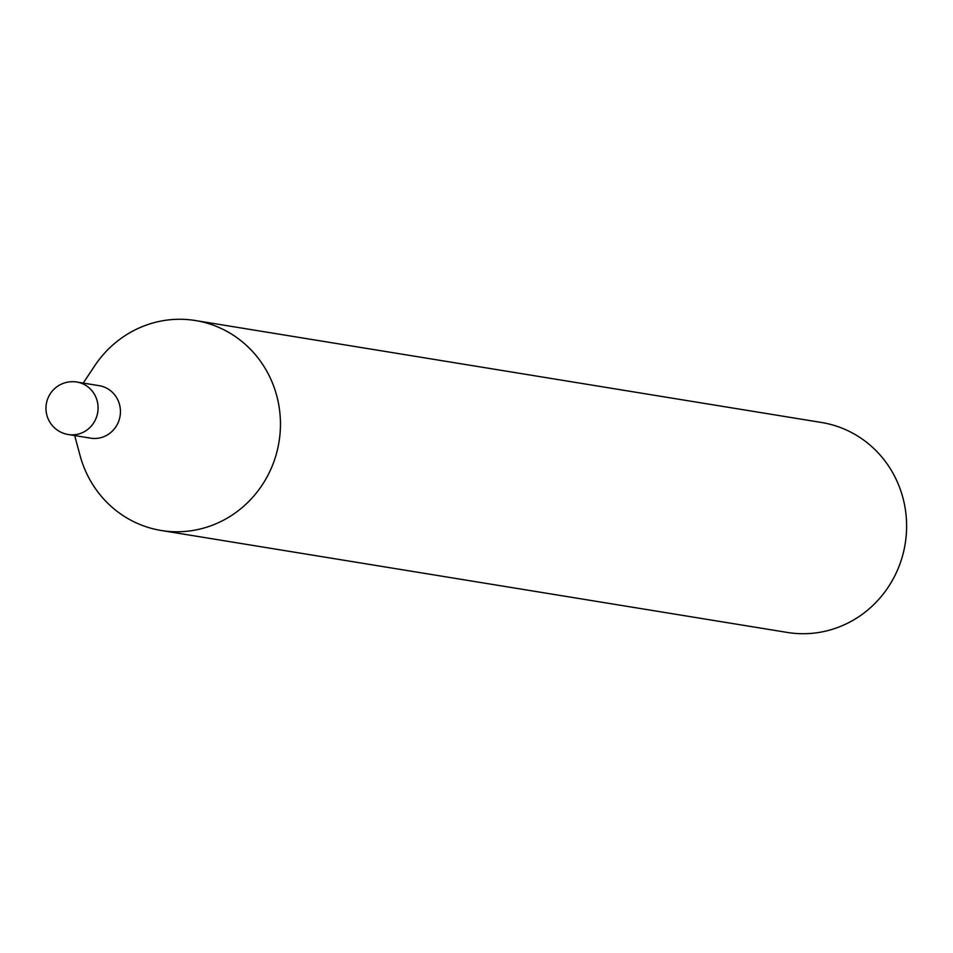 <?xml version="1.0" encoding="UTF-8"?>
<svg xmlns="http://www.w3.org/2000/svg" width="953" height="953" viewBox="0 0 953 953"><rect width="100%" height="100%" fill="white"/><g stroke="black" fill="none" stroke-linecap="round" stroke-linejoin="round"><path stroke-width="1.43" d="M195.46 320.542L821.617 422.501A106.367 101.983 99.2 0 1 832.219 424.847A106.367 101.983 99.2 0 1 904.123 549.44A106.367 101.983 99.2 0 1 787.428 632.458L161.271 530.499A106.367 101.983 -80.8 0 0 277.966 447.469A106.367 101.983 -80.8 0 0 206.062 322.876A106.367 101.983 -80.8 0 0 195.46 320.542A106.367 101.983 -80.8 0 0 94.609 365.94L83.233 383.082M74.679 435.569L80.028 455.439A106.367 101.983 -80.8 0 0 150.669 528.153A106.367 101.983 -80.8 0 0 161.271 530.499M65.626 433.949A26.589 25.493 -80.8 0 0 68.282 434.532A26.589 25.493 -80.8 0 0 97.456 413.769A26.589 25.493 -80.8 0 0 79.48 382.618A26.589 25.493 -80.8 0 0 76.824 382.034L99.183 385.679A26.589 25.493 99.2 0 1 101.84 386.263A26.589 25.493 99.2 0 1 119.482 418.784A26.589 25.493 99.2 0 1 87.986 437.582M101.84 386.263A26.589 25.493 99.2 0 1 119.816 417.414A26.589 25.493 99.2 0 1 90.642 438.166L68.282 434.532A26.589 26.589 0 0 1 46.304 404.012A26.589 26.589 0 0 1 76.824 382.034"/></g></svg>
